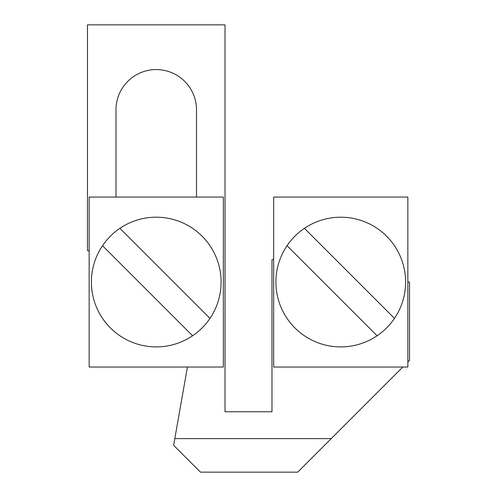 <?xml version="1.0" encoding="UTF-8"?>
<svg xmlns="http://www.w3.org/2000/svg" width="497" height="497" viewBox="0 0 497 497"><rect width="100%" height="100%" fill="white"/><g stroke="black" fill="none" stroke-linecap="round" stroke-linejoin="round"><path stroke-width="0.75" d="M331.25 438.602L297.703 472.15L200.465 472.15L173.627 445.312L174.814 438.602L331.25 438.602L402.818 367.034M273.661 259.683L271.983 259.683L271.983 411.764L225.017 411.764L225.017 24.85L87.472 24.85L87.472 250.737L89.149 250.737M187.431 367.034L174.814 438.602M115.987 197.06L115.987 109.837A40.257 40.257 0 0 1 156.244 69.58A40.257 40.257 0 0 1 196.501 109.837L196.501 197.06M192.575 335.773L102.519 245.717A64.859 64.859 0 0 0 197.06 332.45A64.859 64.859 0 0 0 202.105 236.187A64.859 64.859 0 0 0 119.914 228.322L209.97 318.378M407.851 367.034L273.661 367.034L273.661 197.06L407.851 197.06L407.851 367.034M304.425 228.322A64.859 64.859 0 0 0 294.895 327.908A64.859 64.859 0 0 0 394.481 318.378A64.859 64.859 0 0 0 304.425 228.322L394.481 318.378M407.851 362.002L409.528 360.325L409.528 282.048L407.851 282.048M223.339 197.06L89.149 197.06L89.149 367.034L223.339 367.034L223.339 197.06M119.914 228.322A64.859 64.859 0 0 0 102.519 245.717M377.086 335.773L287.03 245.717"/></g></svg>
